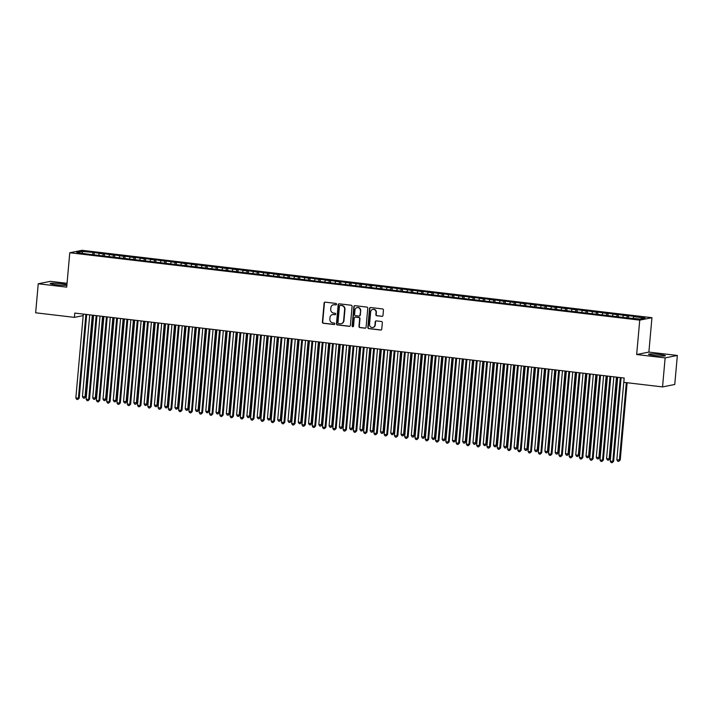 <?xml version="1.0" encoding="UTF-8"?>
<svg xmlns="http://www.w3.org/2000/svg" width="713" height="713" viewBox="0 0 713 713"><rect width="100%" height="100%" fill="white"/><g stroke="black" fill="none" stroke-linecap="round" stroke-linejoin="round"><path stroke-width="1.07" d="M336.554 304.246A0.749 0.704 -101.3 0 0 335.912 303.426L325.19 302.152A1.061 1.007 -101.3 0 0 324.094 303.087L322.392 322.08A1.061 1.007 -101.3 0 0 323.31 323.256L334.032 324.522A0.749 0.704 -101.3 0 0 334.798 323.871A0.749 0.704 -101.3 0 0 334.156 323.042L332.775 322.882A3.405 3.235 -101.3 0 1 329.843 319.121L329.985 317.543A3.405 3.235 -101.3 0 1 333.515 314.549L334.905 314.709A0.749 0.704 -101.3 0 0 335.68 314.059A0.749 0.704 -101.3 0 0 335.039 313.239L333.648 313.069A3.405 3.235 -101.3 0 1 330.725 309.317L330.868 307.731A3.405 3.235 -101.3 0 1 334.397 304.736L335.778 304.897A0.749 0.704 -101.3 0 0 336.554 304.246M659.534 354.477A8.449 0.775 5.1 0 0 648.536 354.236A8.449 0.775 5.1 0 0 654.382 355.502A8.449 0.775 5.1 0 0 665.381 355.742A8.449 0.775 5.1 0 0 659.534 354.477M66.915 284.835A8.449 0.775 5.1 0 0 61.211 283.729A8.449 0.775 5.1 0 0 50.213 283.498A8.449 0.775 5.1 0 0 56.06 284.763A8.449 0.775 5.1 0 0 66.888 285.129M381.874 316.376A1.061 1.007 -101.3 0 0 382.979 315.44L383.451 310.11A1.061 1.007 -101.3 0 0 382.542 308.934L370.635 307.526A1.061 1.007 -101.3 0 0 369.539 308.462L367.837 327.454A1.061 1.007 -101.3 0 0 368.755 328.631L380.662 330.039A1.061 1.007 -101.3 0 0 381.758 329.103L382.337 322.668A1.061 1.007 -101.3 0 0 381.419 321.492L376.33 320.886A1.061 1.007 -101.3 0 0 375.225 321.821L374.94 325.012A2.843 2.7 -101.3 0 1 372.801 327.49A2.843 2.7 -101.3 0 1 369.539 324.379L370.662 311.875A2.843 2.7 -101.3 0 1 372.801 309.406A2.843 2.7 -101.3 0 1 376.054 312.517L375.867 314.593A1.061 1.007 -101.3 0 0 376.785 315.77L382.204 316.305A1.061 1.007 -101.3 0 0 382.346 316.314M665.131 357.899L677.35 355.457L648.883 352.088L636.664 354.53L665.131 357.899L662.546 386.918L623.804 382.337L624.187 378.042L74.776 313.078L74.393 317.374L83.189 315.618M636.664 354.53L639.739 320.137L69.776 252.75L81.995 250.308L651.949 317.695L639.739 320.137M67.049 283.302L50.454 281.341L38.244 283.774L66.71 287.143L69.776 252.75M38.244 283.774L35.65 312.793L74.393 317.374M352.079 306.403A1.061 1.007 -101.3 0 0 351.17 305.226L339.263 303.818A1.061 1.007 -101.3 0 0 338.167 304.754L336.465 323.747A1.061 1.007 -101.3 0 0 337.383 324.923L349.29 326.331A1.061 1.007 -101.3 0 0 350.386 325.395L352.079 306.403M354.949 305.672L366.856 307.08A1.061 1.007 -101.3 0 1 367.765 308.257L366.072 327.249A1.061 1.007 -101.3 0 1 364.976 328.185L359.878 327.579A1.061 1.007 -101.3 0 1 358.96 326.402L359.646 318.702A1.061 1.007 -101.3 0 0 358.737 317.526L355.359 317.133A1.061 1.007 -101.3 0 0 354.254 318.069L353.541 326.082A0.749 0.704 -101.3 0 1 352.98 326.732A0.749 0.704 -101.3 0 1 352.124 325.912L353.853 306.608A1.061 1.007 -101.3 0 1 354.949 305.672M94.116 254.523L94.294 252.527L81.817 251.422L76.737 252.438L86.87 254.006L627.431 317.918L639.909 319.023L644.998 318.007L633.688 316.67L633.108 318.221M94.294 252.527L103.403 253.971L102.69 255.878M104.392 255.735L104.57 253.739L103.403 253.971M104.57 253.739L113.679 255.192L112.966 257.09M114.668 256.947L114.846 254.951L113.679 255.192M114.846 254.951L123.955 256.404L123.242 258.311M124.944 258.168L125.123 256.172L123.955 256.404M125.123 256.172L134.231 257.616L133.518 259.523M135.22 259.38L135.399 257.384L134.231 257.616M135.399 257.384L144.507 258.837L143.794 260.735M145.505 260.593L145.684 258.596L144.507 258.837M145.684 258.596L154.783 260.049L154.07 261.956M155.782 261.814L155.96 259.817L154.783 260.049M155.96 259.817L165.059 261.261L164.346 263.168M166.058 263.026L166.236 261.029L165.059 261.261M166.236 261.029L175.336 262.482L174.623 264.38M176.334 264.238L176.512 262.241L175.336 262.482M176.512 262.241L185.612 263.694L184.908 265.601M186.61 265.459L186.788 263.462L185.612 263.694M186.788 263.462L195.897 264.906L195.184 266.814M196.886 266.671L197.064 264.675L195.897 264.906M197.064 264.675L206.173 266.127L205.46 268.026M207.162 267.883L207.34 265.887L206.173 266.127M207.34 265.887L216.449 267.339L215.736 269.247M217.438 269.104L217.617 267.108L216.449 267.339M217.617 267.108L226.725 268.551L226.012 270.459M227.714 270.316L227.893 268.32L226.725 268.551M227.893 268.32L237.001 269.772L236.288 271.671M237.99 271.528L238.169 269.532L237.001 269.772M238.169 269.532L247.277 270.985L246.564 272.892M248.267 272.749L248.445 270.753L247.277 270.985M248.445 270.753L257.553 272.197L256.84 274.104M258.552 273.961L258.73 271.965L257.553 272.197M258.73 271.965L267.83 273.418L267.117 275.316M268.828 275.173L269.006 273.177L267.83 273.418M269.006 273.177L278.106 274.63L277.393 276.537M279.104 276.394L279.282 274.398L278.106 274.63M279.282 274.398L288.382 275.842L287.678 277.749M289.38 277.607L289.558 275.61L288.382 275.842M289.558 275.61L298.658 277.063L297.954 278.961M299.656 278.819L299.834 276.822L298.658 277.063M299.834 276.822L308.943 278.275L308.23 280.182M309.932 280.04L310.11 278.043L308.943 278.275M310.11 278.043L319.219 279.487L318.506 281.394M320.208 281.252L320.387 279.255L319.219 279.487M320.387 279.255L329.495 280.708L328.782 282.606M330.484 282.464L330.663 280.467L329.495 280.708M330.663 280.467L339.771 281.92L339.058 283.827M340.761 283.685L340.939 281.688L339.771 281.92M340.939 281.688L350.047 283.132L349.334 285.04M351.037 284.897L351.215 282.901L350.047 283.132M351.215 282.901L360.323 284.353L359.61 286.252M361.322 286.109L361.5 284.113L360.323 284.353M361.5 284.113L370.6 285.565L369.887 287.473M371.598 287.33L371.776 285.334L370.6 285.565M371.776 285.334L380.876 286.778L380.163 288.685M381.874 288.542L382.052 286.546L380.876 286.778M382.052 286.546L391.152 287.999L390.439 289.897M392.15 289.754L392.328 287.758L391.152 287.999M392.328 287.758L401.428 289.211L400.724 291.118M402.426 290.975L402.604 288.979L401.428 289.211M402.604 288.979L411.704 290.423L411 292.33M412.702 292.187L412.88 290.191L411.704 290.423M412.88 290.191L421.989 291.644L421.276 293.551M422.978 293.399L423.157 291.403L421.989 291.644M423.157 291.403L432.265 292.856L431.552 294.763M433.254 294.621L433.433 292.624L432.265 292.856M433.433 292.624L442.541 294.068L441.828 295.975M443.531 295.833L443.709 293.836L442.541 294.068M443.709 293.836L452.817 295.289L452.104 297.196M453.807 297.045L453.985 295.048L452.817 295.289M453.985 295.048L463.094 296.501L462.38 298.408M464.083 298.266L464.261 296.269L463.094 296.501M464.261 296.269L473.37 297.713L472.657 299.62M474.368 299.478L474.546 297.481L473.37 297.713M474.546 297.481L483.646 298.934L482.933 300.841M484.644 300.69L484.822 298.694L483.646 298.934M484.822 298.694L493.922 300.146L493.209 302.054M494.92 301.911L495.098 299.915L493.922 300.146M495.098 299.915L504.198 301.358L503.494 303.266M505.196 303.123L505.374 301.127L504.198 301.358M505.374 301.127L514.474 302.579L513.77 304.487M515.472 304.335L515.651 302.339L514.474 302.579M515.651 302.339L524.759 303.791L524.046 305.699M525.748 305.556L525.927 303.56L524.759 303.791M525.927 303.56L535.035 305.004L534.322 306.911M536.024 306.768L536.203 304.772L535.035 305.004M536.203 304.772L545.311 306.225L544.598 308.132M546.301 307.98L546.479 305.984L545.311 306.225M546.479 305.984L555.587 307.437L554.874 309.344M556.577 309.201L556.755 307.205L555.587 307.437M556.755 307.205L565.864 308.649L565.151 310.556M566.853 310.413L567.031 308.417L565.864 308.649M567.031 308.417L576.14 309.87L575.427 311.777M577.138 311.626L577.316 309.638L576.14 309.87M577.316 309.638L586.416 311.082L585.703 312.989M587.414 312.847L587.592 310.85L586.416 311.082M587.592 310.85L596.692 312.294L595.979 314.201M597.69 314.059L597.868 312.062L596.692 312.294M597.868 312.062L606.968 313.515L606.255 315.422M607.966 315.28L608.144 313.283L606.968 313.515M608.144 313.283L617.244 314.727L616.54 316.634M618.242 316.492L618.421 314.495L617.244 314.727M618.421 314.495L627.52 315.939L626.816 317.846M628.518 317.704L628.697 315.707L627.52 315.939M628.697 315.707L634.864 316.438L633.688 316.67M623.412 315.458L622.699 317.365M613.135 314.246L612.422 316.144M602.859 313.025L602.146 314.932M592.583 311.813L591.87 313.72M582.307 310.601L581.594 312.499M572.031 309.38L571.318 311.287M561.755 308.168L561.042 310.075M551.479 306.955L550.766 308.854M541.194 305.734L540.49 307.642M530.918 304.522L530.214 306.43M520.642 303.31L519.929 305.209M510.365 302.089L509.652 303.996M500.089 300.877L499.376 302.784M489.813 299.665L489.1 301.563M479.537 298.444L478.824 300.351M469.261 297.232L468.548 299.139M458.985 296.02L458.272 297.918M448.709 294.799L447.996 296.706M438.433 293.587L437.72 295.494M428.148 292.375L427.444 294.273M417.871 291.154L417.167 293.061M407.595 289.941L406.882 291.849M397.319 288.729L396.606 290.628M387.043 287.508L386.33 289.416M376.767 286.296L376.054 288.204M366.491 285.084L365.778 286.983M356.215 283.863L355.502 285.77M345.939 282.651L345.226 284.558M335.663 281.439L334.95 283.337M325.386 280.218L324.673 282.125M315.101 279.006L314.397 280.913M304.825 277.785L304.112 279.692M294.549 276.573L293.836 278.48M284.273 275.361L283.56 277.268M273.997 274.14L273.284 276.047M263.721 272.927L263.008 274.835M253.445 271.715L252.732 273.623M243.169 270.494L242.456 272.402M232.893 269.282L232.18 271.19M222.616 268.07L221.903 269.977M212.331 266.849L211.627 268.756M202.055 265.637L201.351 267.544M191.779 264.425L191.066 266.332M181.503 263.204L180.79 265.111M171.227 261.992L170.514 263.899M160.951 260.78L160.238 262.687M150.675 259.559L149.962 261.466M140.399 258.347L139.686 260.254M130.123 257.135L129.409 259.042M119.846 255.914L119.133 257.821M109.57 254.701L108.857 256.609M99.285 253.489L98.581 255.397M662.546 386.918L674.756 384.476L677.35 355.457M648.883 352.088L651.949 317.695M81.817 251.422L82.637 253.133M93.127 252.759L92.414 254.666M336.153 304.834A0.749 0.704 -101.3 0 1 336.108 304.834L334.727 304.674A3.405 3.235 -101.3 0 0 333.595 304.745M332.713 314.558A3.405 3.235 -101.3 0 1 333.844 314.478L335.235 314.647A0.749 0.704 -101.3 0 0 335.279 314.647M325.057 302.152A1.061 1.007 -101.3 0 0 324.424 303.025L322.722 322.018A1.061 1.007 -101.3 0 0 323.64 323.194L334.361 324.46A0.749 0.704 -101.3 0 0 334.397 324.46M339.13 303.809A1.061 1.007 -101.3 0 0 338.497 304.692L336.794 323.675A1.061 1.007 -101.3 0 0 337.712 324.852L349.62 326.26A1.061 1.007 -101.3 0 0 349.753 326.269M340.244 305.431A0.749 0.704 -101.3 0 0 339.468 306.082L337.98 322.748A0.749 0.704 -101.3 0 0 338.622 323.577L340.083 323.747A3.405 3.235 -101.3 0 0 343.613 320.752L344.629 309.362A3.405 3.235 -101.3 0 0 341.705 305.601L340.573 305.36A0.749 0.704 -101.3 0 0 340.199 305.422M341.215 323.675A3.405 3.235 -101.3 0 0 343.942 320.69L343.613 320.752M340.573 305.36L342.035 305.538A3.405 3.235 -101.3 0 1 344.967 309.29L343.942 320.69M355.226 317.125A1.061 1.007 -101.3 0 1 355.689 317.062L359.067 317.463A1.061 1.007 -101.3 0 1 359.985 318.64L359.29 326.34A1.061 1.007 -101.3 0 0 360.208 327.517L365.306 328.114A1.061 1.007 -101.3 0 0 365.439 328.123M354.816 305.672A1.061 1.007 -101.3 0 0 354.183 306.545L352.454 325.85A0.749 0.704 -101.3 0 0 353.14 326.679M360.368 310.708A2.843 2.7 -101.3 0 0 357.106 307.606A2.843 2.7 -101.3 0 0 354.967 310.075L354.575 314.478A1.061 1.007 -101.3 0 0 355.484 315.654L358.871 316.055A1.061 1.007 -101.3 0 0 359.967 315.119L360.698 310.645A2.843 2.7 -101.3 0 0 357.275 307.579M359.334 315.993A1.061 1.007 -101.3 0 0 360.297 315.048L359.967 315.119M360.698 310.645L360.297 315.048M372.961 309.38A2.843 2.7 -101.3 0 1 376.384 312.446L376.197 314.531A1.061 1.007 -101.3 0 0 377.115 315.707L382.204 316.305M372.961 327.445A2.843 2.7 -101.3 0 0 375.27 324.95L374.94 325.012M376.188 320.886A1.061 1.007 -101.3 0 0 375.555 321.759L375.27 324.95M370.502 307.526A1.061 1.007 -101.3 0 0 369.869 308.399L368.166 327.392A1.061 1.007 -101.3 0 0 369.084 328.559L380.992 329.967A1.061 1.007 -101.3 0 0 381.125 329.976M89.74 314.852L82.441 396.624L85.007 396.927L85.836 396.767L93.109 315.244M85.836 396.767L84.366 398.184L85.007 396.927L92.307 315.155M84.366 398.184L83.332 398.068L82.441 396.624M85.89 314.388L78.403 398.246L75.836 397.943L83.323 314.085M86.692 314.486L79.232 398.086L78.403 398.246L77.762 399.503L76.728 399.387L75.836 397.943M79.232 398.086L77.762 399.503M100.016 316.064L92.717 397.845L96.112 397.979L103.385 316.465M96.112 397.979L94.642 399.405L95.284 398.148L102.583 316.367M94.642 399.405L93.608 399.28L92.717 397.845M110.292 317.276L102.993 399.057L106.389 399.2L113.661 317.677M106.389 399.2L104.918 400.617L105.56 399.36L112.859 317.579M104.918 400.617L103.884 400.492L102.993 399.057M96.166 315.609L88.688 399.467L86.113 399.164L93.599 315.306M96.968 315.699L89.508 399.298L88.688 399.467L88.038 400.724L87.013 400.599L86.113 399.164M89.508 399.298L88.038 400.724M106.442 316.822L98.964 400.679L96.389 400.376L103.875 316.519M107.244 316.92L99.784 400.519L98.964 400.679L98.314 401.936L97.289 401.811L96.389 400.376M99.784 400.519L98.314 401.936M120.568 318.497L113.269 400.269L115.845 400.572L116.665 400.412L123.946 318.889M116.665 400.412L115.194 401.829L115.845 400.572L123.135 318.8M115.194 401.829L114.169 401.713L113.269 400.269M130.844 319.709L123.545 401.49L126.941 401.624L134.222 320.11M126.941 401.624L125.47 403.05L126.121 401.793L133.42 320.012M125.47 403.05L124.445 402.925L123.545 401.49M116.718 318.043L109.241 401.891L106.665 401.588L114.151 317.731M117.52 318.132L110.06 401.731L109.241 401.891L108.59 403.148L107.565 403.032L106.665 401.588M110.06 401.731L108.59 403.148M127.003 319.255L119.517 403.112L116.95 402.809L124.427 318.952M127.805 319.344L120.337 402.943L119.517 403.112L118.866 404.369L117.841 404.244L116.95 402.809M120.337 402.943L118.866 404.369M141.121 320.921L133.821 402.702L137.217 402.845L144.498 321.322M137.217 402.845L135.746 404.262L136.397 403.005L143.696 321.224M135.746 404.262L134.721 404.137L133.821 402.702M137.279 320.467L129.793 404.324L127.226 404.021L134.704 320.164M138.081 320.565L130.613 404.164L129.793 404.324L129.142 405.581L128.117 405.456L127.226 404.021M130.613 404.164L129.142 405.581M151.406 322.142L144.106 403.914L146.673 404.218L147.493 404.057L154.774 322.534M147.493 404.057L146.022 405.474L146.673 404.218L153.972 322.445M146.022 405.474L144.997 405.358L144.106 403.914M147.555 321.688L140.069 405.537L137.502 405.234L144.98 321.376M148.357 321.777L140.898 405.376L140.069 405.537L139.418 406.793L138.393 406.677L137.502 405.234M140.898 405.376L139.418 406.793M161.682 323.354L154.382 405.136L157.778 405.269L165.051 323.755M157.778 405.269L156.299 406.695L156.949 405.439L164.248 323.657M156.299 406.695L155.274 406.57L154.382 405.136M157.831 322.9L150.345 406.758L147.778 406.455L155.265 322.597M158.634 322.989L151.174 406.588L150.345 406.758L149.694 408.014L148.669 407.889L147.778 406.455M151.174 406.588L149.694 408.014M171.958 324.567L164.658 406.348L168.054 406.49L175.327 324.968M168.054 406.49L166.575 407.907L167.225 406.651L174.525 324.87M166.575 407.907L165.55 407.783L164.658 406.348M168.108 324.112L160.621 407.97L158.054 407.667L165.541 323.809M168.91 324.21L161.45 407.809L160.621 407.97L159.97 409.226L158.946 409.102L158.054 407.667M161.45 407.809L159.97 409.226M182.234 325.788L174.935 407.56L177.501 407.863L178.33 407.702L185.603 326.18M178.33 407.702L176.851 409.119L177.501 407.863L184.801 326.091M176.851 409.119L175.826 409.004L174.935 407.56M178.384 325.333L170.897 409.182L168.33 408.879L175.817 325.021M179.186 325.422L171.726 409.021L170.897 409.182L170.255 410.438L169.222 410.323L168.33 408.879M171.726 409.021L170.255 410.438M192.51 327L185.211 408.781L188.606 408.914L195.879 327.401M188.606 408.914L187.136 410.34L187.777 409.084L195.077 327.303M187.136 410.34L186.102 410.216L185.211 408.781M188.66 326.545L181.173 410.403L178.607 410.1L186.093 326.242M189.462 326.634L182.002 410.233L181.173 410.403L180.532 411.659L179.498 411.535L178.607 410.1M182.002 410.233L180.532 411.659M202.786 328.212L195.487 409.993L198.882 410.135L206.155 328.613M198.882 410.135L197.412 411.553L198.054 410.296L205.353 328.515M197.412 411.553L196.378 411.428L195.487 409.993M198.936 327.757L191.449 411.615L188.883 411.312L196.369 327.454M199.738 327.855L192.278 411.454L191.449 411.615L190.808 412.872L189.774 412.747L188.883 411.312M192.278 411.454L190.808 412.872M213.062 329.433L205.763 411.205L208.33 411.508L209.159 411.348L216.431 329.825M209.159 411.348L207.688 412.765L208.33 411.508L215.629 329.736M207.688 412.765L206.654 412.649L205.763 411.205M209.212 328.978L201.734 412.827L199.159 412.524L206.645 328.666M210.014 329.067L202.554 412.667L201.734 412.827L201.084 414.084L200.059 413.968L199.159 412.524M202.554 412.667L201.084 414.084M223.338 330.645L216.039 412.426L219.435 412.56L226.707 331.046M219.435 412.56L217.964 413.986L218.615 412.729L225.905 330.948M217.964 413.986L216.939 413.861L216.039 412.426M219.488 330.19L212.011 414.048L209.435 413.745L216.921 329.887M220.29 330.288L212.831 413.879L212.011 414.048L211.36 415.305L210.335 415.18L209.435 413.745M212.831 413.879L211.36 415.305M233.614 331.857L226.315 413.638L229.711 413.781L236.992 332.258M229.711 413.781L228.24 415.198L228.891 413.941L236.19 332.16M228.24 415.198L227.215 415.082L226.315 413.638M229.764 331.402L222.287 415.26L219.711 414.957L227.197 331.099M230.566 331.5L223.107 415.1L222.287 415.26L221.636 416.517L220.611 416.392L219.711 414.957M223.107 415.1L221.636 416.517M243.891 333.078L236.591 414.85L239.167 415.153L239.987 414.993L247.268 333.47M239.987 414.993L238.516 416.41L239.167 415.153L246.466 333.381M238.516 416.41L237.491 416.294L236.591 414.85M240.049 332.623L232.563 416.472L229.996 416.169L237.474 332.311M240.851 332.713L233.383 416.312L232.563 416.472L231.912 417.729L230.887 417.613L229.996 416.169M233.383 416.312L231.912 417.729M254.167 334.29L246.876 416.071L250.263 416.205L257.545 334.691M250.263 416.205L248.792 417.631L249.443 416.374L256.742 334.593M248.792 417.631L247.767 417.506L246.876 416.071M250.325 333.836L242.839 417.693L240.272 417.39L247.75 333.532M251.128 333.934L243.668 417.524L242.839 417.693L242.188 418.95L241.163 418.825L240.272 417.39M243.668 417.524L242.188 418.95M264.452 335.502L257.152 417.283L260.548 417.426L267.821 335.903M260.548 417.426L259.069 418.843L259.719 417.586L267.019 335.805M259.069 418.843L258.044 418.727L257.152 417.283M260.601 335.048L253.115 418.905L250.548 418.602L258.026 334.745M261.404 335.146L253.944 418.745L253.115 418.905L252.464 420.162L251.439 420.037L250.548 418.602M253.944 418.745L252.464 420.162M274.728 336.723L267.428 418.495L269.995 418.798L270.824 418.638L278.097 337.115M270.824 418.638L269.345 420.055L269.995 418.798L277.295 337.026M269.345 420.055L268.32 419.939L267.428 418.495M270.878 336.269L263.391 420.117L260.824 419.814L268.311 335.957M271.68 336.358L264.22 419.957L263.391 420.117L262.74 421.374L261.716 421.258L260.824 419.814M264.22 419.957L262.74 421.374M285.004 337.935L277.705 419.716L281.1 419.85L288.373 338.336M281.1 419.85L279.621 421.276L280.271 420.019L287.571 338.238M279.621 421.276L278.596 421.151L277.705 419.716M281.154 337.481L273.667 421.338L271.1 421.035L278.587 337.178M281.956 337.579L274.496 421.169L273.667 421.338L273.026 422.595L271.992 422.47L271.1 421.035M274.496 421.169L273.026 422.595M295.28 339.147L287.981 420.928L291.376 421.071L298.649 339.548M291.376 421.071L289.897 422.488L290.548 421.231L297.847 339.45M289.897 422.488L288.872 422.372L287.981 420.928M291.43 338.693L283.943 422.551L281.377 422.248L288.863 338.39M292.232 338.791L284.772 422.39L283.943 422.551L283.302 423.807L282.268 423.691L281.377 422.248M284.772 422.39L283.302 423.807M305.556 340.368L298.257 422.141L300.824 422.444L301.652 422.283L308.925 340.761M301.652 422.283L300.182 423.7L300.824 422.444L308.123 340.671M300.182 423.7L299.148 423.584L298.257 422.141M301.706 339.914L294.219 423.763L291.653 423.46L299.139 339.602M302.508 340.003L295.048 423.602L294.219 423.763L293.578 425.019L292.544 424.903L291.653 423.46M295.048 423.602L293.578 425.019M315.832 341.58L308.533 423.362L311.929 423.495L319.201 341.982M311.929 423.495L310.458 424.921L311.1 423.665L318.399 341.884M310.458 424.921L309.424 424.796L308.533 423.362M311.982 341.126L304.504 424.984L301.929 424.681L309.415 340.823M312.784 341.224L305.324 424.814L304.504 424.984L303.854 426.24L302.829 426.116L301.929 424.681M305.324 424.814L303.854 426.24M326.108 342.793L318.809 424.574L322.205 424.716L329.477 343.194M322.205 424.716L320.734 426.133L321.376 424.877L328.675 343.096M320.734 426.133L319.7 426.017L318.809 424.574M336.384 344.014L329.085 425.786L331.661 426.089L332.481 425.928L339.753 344.406M332.481 425.928L331.01 427.354L331.661 426.089L338.951 344.317M331.01 427.354L329.985 427.23L329.085 425.786M346.661 345.226L339.361 427.007L342.757 427.14L350.038 345.627M342.757 427.14L341.286 428.566L341.937 427.31L349.236 345.529M341.286 428.566L340.261 428.442L339.361 427.007M356.937 346.438L349.637 428.219L353.033 428.361L360.315 346.839M353.033 428.361L351.562 429.779L352.213 428.522L359.512 346.741M351.562 429.779L350.538 429.663L349.637 428.219M367.213 347.659L359.922 429.431L362.489 429.743L363.309 429.574L370.591 348.051M363.309 429.574L361.839 431L362.489 429.743L369.789 347.962M361.839 431L360.814 430.875L359.922 429.431M377.498 348.871L370.199 430.652L373.594 430.786L380.867 349.272M373.594 430.786L372.115 432.212L372.765 430.955L380.065 349.174M372.115 432.212L371.09 432.087L370.199 430.652M387.774 350.083L380.475 431.864L383.87 432.007L391.143 350.484M383.87 432.007L382.391 433.424L383.041 432.167L390.341 350.386M382.391 433.424L381.366 433.308L380.475 431.864M398.05 351.304L390.751 433.076L393.318 433.388L394.146 433.219L401.419 351.696M394.146 433.219L392.667 434.645L393.318 433.388L400.617 351.607M392.667 434.645L391.642 434.52L390.751 433.076M408.326 352.516L401.027 434.297L404.423 434.431L411.695 352.917M404.423 434.431L402.952 435.857L403.594 434.6L410.893 352.819M402.952 435.857L401.918 435.732L401.027 434.297M418.602 353.728L411.303 435.509L414.699 435.652L421.971 354.129M414.699 435.652L413.228 437.069L413.87 435.812L421.169 354.031M413.228 437.069L412.194 436.953L411.303 435.509M428.878 354.949L421.579 436.721L424.146 437.033L424.975 436.864L432.247 355.341M424.975 436.864L423.504 438.29L424.146 437.033L431.445 355.252M423.504 438.29L422.47 438.165L421.579 436.721M439.155 356.161L431.855 437.942L435.251 438.076L442.523 356.562M435.251 438.076L433.78 439.502L434.431 438.245L441.721 356.464M433.78 439.502L432.755 439.377L431.855 437.942M449.431 357.373L442.131 439.155L445.527 439.297L452.808 357.774M445.527 439.297L444.056 440.714L444.707 439.458L452.006 357.676M444.056 440.714L443.031 440.598L442.131 439.155M459.707 358.594L452.407 440.367L454.983 440.679L455.803 440.509L463.085 358.987M455.803 440.509L454.333 441.935L454.983 440.679L462.282 358.897M454.333 441.935L453.308 441.81L452.407 440.367M469.983 359.807L462.692 441.588L466.079 441.721L473.361 360.208M466.079 441.721L464.609 443.147L465.259 441.891L472.559 360.11M464.609 443.147L463.584 443.023L462.692 441.588M480.268 361.019L472.969 442.8L476.364 442.942L483.637 361.42M476.364 442.942L474.885 444.359L475.535 443.103L482.835 361.322M474.885 444.359L473.86 444.244L472.969 442.8M490.544 362.24L483.245 444.012L485.811 444.324L486.64 444.154L493.913 362.632M486.64 444.154L485.161 445.58L485.811 444.324L493.111 362.543M485.161 445.58L484.136 445.456L483.245 444.012M500.82 363.452L493.521 445.233L496.916 445.367L504.189 363.853M496.916 445.367L495.437 446.793L496.088 445.536L503.387 363.755M495.437 446.793L494.412 446.668L493.521 445.233M511.096 364.664L503.797 446.445L507.193 446.588L514.465 365.065M507.193 446.588L505.713 448.005L506.364 446.748L513.663 364.967M505.713 448.005L504.688 447.889L503.797 446.445M521.372 365.885L514.073 447.657L516.64 447.969L517.469 447.8L524.741 366.277M517.469 447.8L515.998 449.226L516.64 447.969L523.939 366.188M515.998 449.226L514.964 449.101L514.073 447.657M531.648 367.097L524.349 448.878L527.745 449.012L535.017 367.498M527.745 449.012L526.274 450.438L526.916 449.181L534.215 367.4M526.274 450.438L525.24 450.313L524.349 448.878M541.925 368.309L534.625 450.09L538.021 450.233L545.293 368.71M538.021 450.233L536.55 451.65L537.192 450.393L544.491 368.612M536.55 451.65L535.516 451.534L534.625 450.09M552.201 369.53L544.901 451.302L547.477 451.614L548.297 451.445L555.57 369.922M548.297 451.445L546.826 452.871L547.477 451.614L554.767 369.833M546.826 452.871L545.801 452.746L544.901 451.302M562.477 370.742L555.177 452.523L558.573 452.657L565.855 371.143M558.573 452.657L557.103 454.083L557.753 452.826L565.053 371.045M557.103 454.083L556.078 453.958L555.177 452.523M572.753 371.954L565.454 453.735L568.849 453.878L576.131 372.355M568.849 453.878L567.379 455.295L568.029 454.038L575.329 372.257M567.379 455.295L566.354 455.179L565.454 453.735M583.029 373.175L575.739 454.947L578.305 455.259L579.125 455.09L586.407 373.567M579.125 455.09L577.655 456.516L578.305 455.259L585.605 373.478M577.655 456.516L576.63 456.391L575.739 454.947M322.258 342.338L314.781 426.196L312.205 425.893L319.691 342.035M323.06 342.436L315.601 426.035L314.781 426.196L314.13 427.452L313.105 427.337L312.205 425.893M315.601 426.035L314.13 427.452M332.534 343.559L325.057 427.408L322.481 427.105L329.967 343.247M333.336 343.648L325.877 427.247L325.057 427.408L324.406 428.665L323.381 428.549L322.481 427.105M325.877 427.247L324.406 428.665M342.819 344.771L335.333 428.629L332.766 428.326L340.244 344.468M343.621 344.869L336.153 428.46L335.333 428.629L334.682 429.886L333.657 429.761L332.766 428.326M336.153 428.46L334.682 429.886M353.095 345.983L345.609 429.841L343.042 429.538L350.52 345.68M353.898 346.081L346.429 429.681L345.609 429.841L344.958 431.098L343.933 430.982L343.042 429.538M346.429 429.681L344.958 431.098M363.372 347.204L355.885 431.053L353.318 430.75L360.796 346.892M364.174 347.293L356.714 430.893L355.885 431.053L355.234 432.31L354.209 432.194L353.318 430.75M356.714 430.893L355.234 432.31M373.648 348.416L366.161 432.274L363.594 431.971L371.081 348.113M374.45 348.514L366.99 432.105L366.161 432.274L365.511 433.531L364.486 433.406L363.594 431.971M366.99 432.105L365.511 433.531M383.924 349.628L376.437 433.486L373.87 433.183L381.357 349.325M384.726 349.726L377.266 433.326L376.437 433.486L375.787 434.743L374.762 434.627L373.87 433.183M377.266 433.326L375.787 434.743M394.2 350.849L386.713 434.698L384.147 434.395L391.633 350.538M395.002 350.939L387.542 434.538L386.713 434.698L386.072 435.964L385.038 435.839L384.147 434.395M387.542 434.538L386.072 435.964M404.476 352.062L396.989 435.919L394.423 435.616L401.909 351.759M405.278 352.16L397.818 435.75L396.989 435.919L396.348 437.176L395.314 437.051L394.423 435.616M397.818 435.75L396.348 437.176M414.752 353.274L407.266 437.131L404.699 436.828L412.185 352.971M415.554 353.372L408.094 436.971L407.266 437.131L406.624 438.388L405.59 438.272L404.699 436.828M408.094 436.971L406.624 438.388M425.028 354.495L417.551 438.352L414.975 438.04L422.461 354.192M425.83 354.584L418.371 438.183L417.551 438.352L416.9 439.609L415.875 439.484L414.975 438.04M418.371 438.183L416.9 439.609M435.304 355.707L427.827 439.565L425.251 439.261L432.738 355.404M436.106 355.805L428.647 439.395L427.827 439.565L427.176 440.821L426.151 440.696L425.251 439.261M428.647 439.395L427.176 440.821M445.58 356.919L438.103 440.777L435.527 440.474L443.014 356.616M446.383 357.017L438.923 440.616L438.103 440.777L437.452 442.033L436.427 441.917L435.527 440.474M438.923 440.616L437.452 442.033M455.865 358.14L448.379 441.998L445.812 441.686L453.29 357.837M456.668 358.229L449.199 441.828L448.379 441.998L447.728 443.254L446.703 443.13L445.812 441.686M449.199 441.828L447.728 443.254M466.142 359.352L458.655 443.21L456.088 442.907L463.566 359.049M466.944 359.45L459.484 443.04L458.655 443.21L458.004 444.466L456.98 444.342L456.088 442.907M459.484 443.04L458.004 444.466M476.418 360.564L468.931 444.422L466.364 444.119L473.842 360.261M477.22 360.662L469.76 444.261L468.931 444.422L468.281 445.678L467.256 445.563L466.364 444.119M469.76 444.261L468.281 445.678M486.694 361.785L479.207 445.643L476.64 445.331L484.127 361.482M487.496 361.874L480.036 445.473L479.207 445.643L478.557 446.899L477.532 446.775L476.64 445.331M480.036 445.473L478.557 446.899M496.97 362.997L489.483 446.855L486.917 446.552L494.403 362.694M497.772 363.095L490.312 446.686L489.483 446.855L488.842 448.112L487.808 447.987L486.917 446.552M490.312 446.686L488.842 448.112M507.246 364.209L499.76 448.067L497.193 447.764L504.679 363.906M508.048 364.307L500.588 447.907L499.76 448.067L499.118 449.324L498.084 449.208L497.193 447.764M500.588 447.907L499.118 449.324M517.522 365.43L510.036 449.288L507.469 448.976L514.955 365.127M518.324 365.519L510.865 449.119L510.036 449.288L509.394 450.545L508.36 450.42L507.469 448.976M510.865 449.119L509.394 450.545M527.798 366.642L520.312 450.5L517.745 450.197L525.231 366.339M528.6 366.74L521.141 450.331L520.312 450.5L519.67 451.757L518.636 451.632L517.745 450.197M521.141 450.331L519.67 451.757M538.074 367.855L530.597 451.712L528.021 451.409L535.508 367.551M538.876 367.953L531.417 451.552L530.597 451.712L529.946 452.969L528.921 452.853L528.021 451.409M531.417 451.552L529.946 452.969M548.35 369.076L540.873 452.933L538.297 452.621L545.784 368.773M549.153 369.165L541.693 452.764L540.873 452.933L540.222 454.19L539.197 454.065L538.297 452.621M541.693 452.764L540.222 454.19M558.627 370.288L551.149 454.145L548.582 453.842L556.06 369.985M559.438 370.386L551.969 453.976L551.149 454.145L550.498 455.402L549.473 455.277L548.582 453.842M551.969 453.976L550.498 455.402M568.912 371.5L561.425 455.357L558.858 455.054L566.336 371.197M569.714 371.598L562.245 455.197L561.425 455.357L560.774 456.614L559.75 456.498L558.858 455.054M562.245 455.197L560.774 456.614M579.188 372.721L571.701 456.578L569.134 456.267L576.612 372.418M579.99 372.81L572.53 456.409L571.701 456.578L571.051 457.835L570.026 457.71L569.134 456.267M572.53 456.409L571.051 457.835M593.314 374.387L586.015 456.168L589.41 456.302L596.683 374.788M589.41 456.302L587.931 457.728L588.582 456.472L595.881 374.69M587.931 457.728L586.906 457.603L586.015 456.168M589.464 373.933L581.977 457.791L579.411 457.488L586.897 373.63M590.266 374.031L582.806 457.621L581.977 457.791L581.327 459.047L580.302 458.922L579.411 457.488M582.806 457.621L581.327 459.047M603.59 375.599L596.291 457.381L599.686 457.523L606.959 376.001M599.686 457.523L598.207 458.94L598.858 457.684L606.157 375.903M598.207 458.94L597.182 458.824L596.291 457.381M599.74 375.145L592.253 459.003L589.687 458.7L597.173 374.842M600.542 375.243L593.082 458.842L592.253 459.003L591.603 460.259L590.578 460.143L589.687 458.7M593.082 458.842L591.603 460.259M613.866 376.82L606.567 458.593L609.134 458.905L609.963 458.735L617.235 377.213M609.963 458.735L608.483 460.161L609.134 458.905L616.433 377.124M608.483 460.161L607.458 460.037L606.567 458.593M610.016 376.366L602.53 460.224L599.963 459.912L607.449 376.063M610.818 376.455L603.358 460.054L602.53 460.224L601.888 461.48L600.854 461.356L599.963 459.912M603.358 460.054L601.888 461.48M624.142 378.033L616.843 459.814L620.239 459.947L627.128 382.729M620.239 459.947L618.768 461.373L619.41 460.117L626.326 382.64M618.768 461.373L617.734 461.249L616.843 459.814M620.292 377.578L612.806 461.436L610.239 461.133L617.725 377.275M621.094 377.676L613.635 461.266L612.806 461.436L612.164 462.692L611.13 462.568L610.239 461.133M613.635 461.266L612.164 462.692"/></g></svg>
